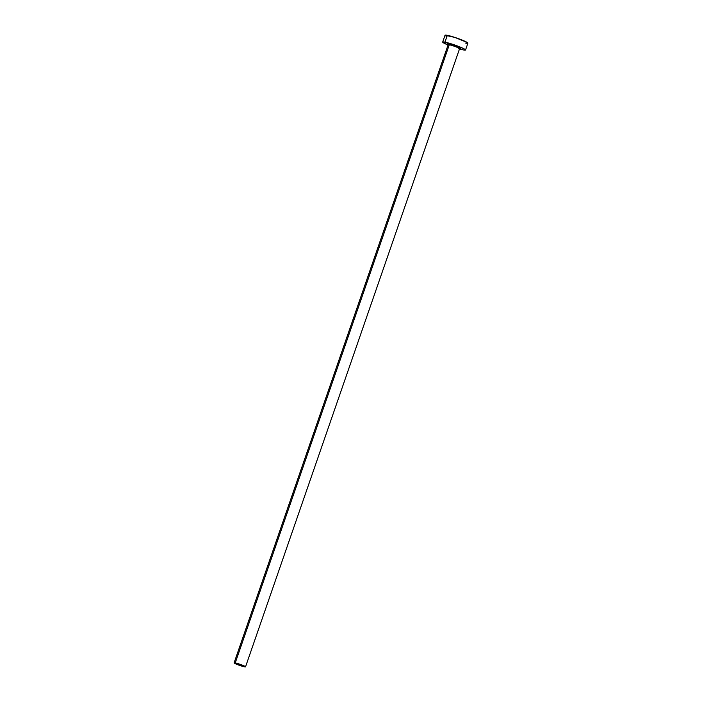 <?xml version="1.0" encoding="UTF-8"?>
<svg xmlns="http://www.w3.org/2000/svg" width="702" height="702" viewBox="0 0 702 702"><rect width="100%" height="100%" fill="white"/><g stroke="black" fill="none" stroke-linecap="round" stroke-linejoin="round"><path stroke-width="1.05" d="M236.89 663.601L243.48 666.11L238.908 664.926L236.363 663.794L236.89 663.601L243.269 665.9L236.89 663.601M458.441 48.657A6.046 0.588 -160.9 0 0 459.556 48.596A6.046 0.588 -160.9 0 0 455.379 46.63A6.046 0.588 -160.9 0 0 449.289 44.77A0.728 0.597 101.1 0 0 448.982 43.857A6.774 0.658 19.1 0 1 457.318 46.525A6.774 0.658 19.1 0 1 459.977 48.324M459.134 48.175L460.012 48.289L459.582 48.692A6.046 0.588 -160.9 0 0 455.765 46.771A6.046 0.588 -160.9 0 0 449.289 44.77A6.046 0.588 -160.9 0 0 448.148 44.735L234.099 662.872A6.046 0.588 19.1 0 1 235.24 662.907L449.289 44.77L235.24 662.907A6.046 0.588 19.1 0 1 241.716 664.908A6.046 0.588 19.1 0 1 245.533 666.83A6.046 0.588 19.1 0 1 244.393 666.786A6.046 0.588 19.1 0 1 237.917 664.785A6.046 0.588 19.1 0 1 234.099 662.872L239.514 665.364L245.524 666.839L240.128 664.329L234.108 662.855M467.55 43.313L467.883 43.182A12.092 1.185 -160.9 0 0 460.266 39.33A12.092 1.185 -160.9 0 0 447.314 35.319A12.092 1.185 -160.9 0 0 445.033 35.249L442.672 42.076A12.092 1.185 19.1 0 1 444.954 42.146L447.314 35.319L444.954 42.146A12.092 1.185 19.1 0 1 457.897 46.157A12.092 1.185 19.1 0 1 465.531 49.991A12.092 1.185 19.1 0 1 463.259 49.912L465.523 50.009L463.943 48.763L452.483 44.235L443.023 41.927L443.313 42.752L448.051 45.016A12.092 1.185 19.1 0 1 442.672 42.076M459.485 48.973L463.259 49.912M448.596 44.498L447.762 43.954L448.324 43.752L453.194 45.025L458.871 47.192L460.442 48.105L459.88 48.315M465.531 49.991L467.901 43.164L467.251 42.489L454.843 37.417L445.05 35.223M445.147 35.504L446.63 36.469M465.619 43.085L466.777 43.278M448.113 44.226A6.774 0.658 19.1 0 1 448.982 43.857A0.728 0.597 -78.9 0 1 449.289 44.77A6.046 0.588 -160.9 0 0 448.183 44.831M459.582 48.692L245.533 666.83M448.148 44.735L448.06 44.147L449.069 44.726"/></g></svg>
